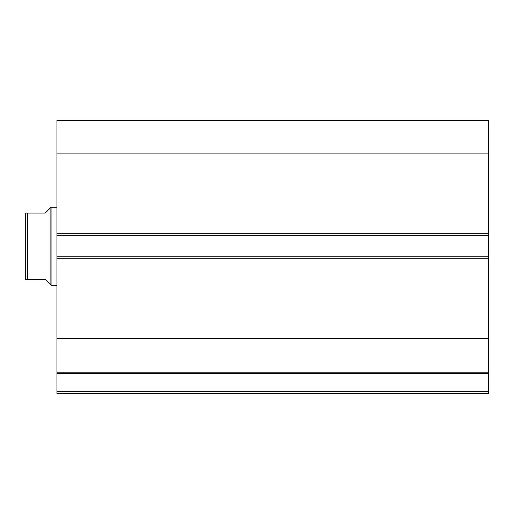 <?xml version="1.0" encoding="UTF-8"?>
<svg xmlns="http://www.w3.org/2000/svg" width="514" height="514" viewBox="0 0 514 514"><rect width="100%" height="100%" fill="white"/><g stroke="black" fill="none" stroke-linecap="round" stroke-linejoin="round"><path stroke-width="0.77" d="M50.096 208.202L45.219 213.085L25.7 213.085L27.653 213.085L27.653 279.449L45.219 279.449L50.096 284.326L50.096 208.202L51.072 207.226L56.932 207.226M50.096 284.326L51.072 285.302L51.072 207.226M56.932 285.302L51.072 285.302M27.653 279.449L26.355 279.449M25.7 279.449L25.7 213.085M488.3 153.892L56.932 153.892L56.932 120.366L488.3 120.366L488.3 235.727L56.932 235.727L56.932 256.807L488.3 256.807L488.3 235.727M488.3 256.807L488.3 393.634L56.932 393.634L56.932 391.681L488.3 391.681M488.3 373.408L56.932 373.408L56.932 391.681M56.932 373.408L56.932 338.642L488.3 338.642M488.3 258.754L56.932 258.754L56.932 338.642M56.932 258.754L56.932 256.807M56.932 235.727L56.932 233.774L488.3 233.774M56.932 153.892L56.932 233.774M488.3 372.162L56.932 372.162"/></g></svg>
